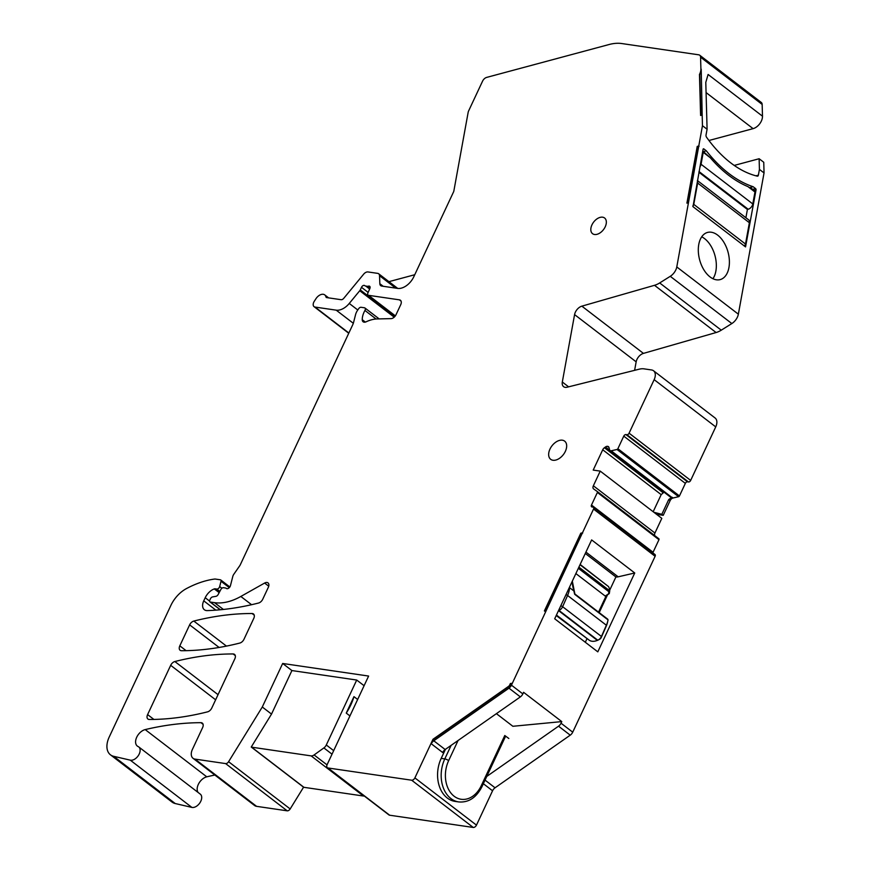 <?xml version="1.0" encoding="UTF-8"?>
<svg xmlns="http://www.w3.org/2000/svg" width="871" height="871" viewBox="0 0 871 871"><rect width="100%" height="100%" fill="white"/><g stroke="black" fill="none" stroke-linecap="round" stroke-linejoin="round"><path stroke-width="1.31" d="M585.29 553.466L615.906 576.95A9.962 6.249 127.5 0 0 618.17 576.82L634.741 572.987L597.8 651.846L554.696 618.78L591.638 539.922L634.741 572.987M585.312 642.265L586.945 638.77M599.194 612.629L607.523 594.828M609.667 590.266L615.906 576.95M593.532 509.067L655.112 556.297A1.992 1.252 -52.5 0 0 654.992 554.522L593.412 507.281A1.992 1.252 -52.5 0 1 593.532 509.067L511.451 685.172L522.85 693.915L523.591 692.314L561.773 721.602L561.022 723.202A4.986 3.125 127.5 0 1 558.54 726.185L486.769 776.431M655.112 556.297L572.726 732.173A4.986 3.125 127.5 0 1 570.233 735.168L495.055 787.798A4.986 3.125 127.5 0 0 492.561 790.781L476.47 825.131A2.994 1.873 -52.5 0 1 473.236 827.45L389.642 815.212A3.495 2.188 -52.5 0 1 388.945 814.929L327.365 767.689A3.495 2.188 127.5 0 1 327.148 764.586L368.618 676.059L282.672 663.473L262.291 707.002L228.594 761.711A2.994 1.873 127.5 0 1 225.611 763.584L195.006 759.109A9.973 6.26 127.5 0 1 193.024 758.293A9.973 6.26 127.5 0 1 192.404 749.408L202.638 727.557A4.986 3.125 127.5 0 0 202.322 723.115A4.986 3.125 127.5 0 0 200.94 722.68A363.076 227.81 127.5 0 0 145.196 729.593A9.962 6.249 127.5 0 0 136.769 737.127A9.962 6.249 127.5 0 0 137.346 746.088A9.962 6.249 127.5 0 0 138.108 746.545A7.97 5.008 127.5 0 1 138.718 746.904A7.97 5.008 127.5 0 1 138.467 755.375A7.97 5.008 127.5 0 1 130.28 760.154L113.644 756.3A19.935 12.51 127.5 0 1 110.454 754.819A19.935 12.51 127.5 0 1 109.213 737.04L170.858 605.454A24.921 15.634 127.5 0 1 186.405 588.611A94.928 59.566 127.5 0 1 214.571 579.063A4.986 3.125 127.5 0 1 215.366 579.063L220.33 579.792A1.992 1.252 127.5 0 1 220.733 579.955A1.992 1.252 127.5 0 1 221.016 581.273L219.677 586.553A2.493 1.568 127.5 0 1 216.77 589.057L215.104 588.818L219.427 592.138M496.416 713.665L512.867 726.283L561.773 721.602M593.412 507.281A1.992 1.252 -52.5 0 0 593.009 507.118L592.008 506.976A1.992 1.252 127.5 0 1 591.616 506.813A1.992 1.252 127.5 0 1 591.485 505.038L653.065 552.268A1.992 1.252 -52.5 0 0 652.869 552.9M545.453 611.692L544.386 610.93L580.794 533.204L582.394 532.834M609.733 450.274L605.443 446.986L604.42 447.727A3.528 2.21 127.5 0 0 602.721 449.784L593.205 470.09L600.228 471.113L593.358 485.789A3.484 2.188 127.5 0 0 593.576 488.903A3.484 2.188 127.5 0 0 593.619 488.936L597.31 491.56A1.023 0.642 127.5 0 1 597.386 492.453L591.485 505.038M605.443 446.986A3.528 2.21 127.5 0 1 607.512 446.333L608.971 447.454M608.894 447.248L607.512 446.333M607.751 446.366A3.528 2.21 127.5 0 1 608.437 446.66A3.528 2.21 127.5 0 1 608.981 447.509L609.863 450.612L670.191 496.851L671.617 497.243L611.104 450.819L609.961 450.655M368.15 292.416L361.487 287.31L360.256 289.923A2.493 1.568 127.5 0 1 359.734 290.74L349.26 303.446A14.949 9.385 127.5 0 1 336.206 310.163L315.062 307.071A4.986 3.125 127.5 0 1 314.072 306.668A4.986 3.125 127.5 0 1 314.257 301.322L315.923 298.753A7.48 4.693 127.5 0 1 324.741 294.899A7.48 4.693 127.5 0 1 325.939 296.891A2.014 1.263 127.5 0 0 326.266 297.425A2.014 1.263 127.5 0 0 326.658 297.588L341.116 299.7A2.994 1.873 127.5 0 0 343.718 298.361L363.643 274.191A4.986 3.125 127.5 0 1 367.998 271.948L377.666 273.363A4.986 3.125 127.5 0 1 378.656 273.766A4.986 3.125 127.5 0 1 379.538 275.715L379.843 283.717A4.986 3.125 127.5 0 0 380.725 285.666A4.986 3.125 127.5 0 0 381.716 286.069L397.633 288.399A14.949 9.385 127.5 0 0 413.79 276.782L453.551 191.903A2.994 1.884 127.5 0 0 453.856 190.989L468.152 112.37A4.997 3.136 127.5 0 1 468.652 110.857L482.556 81.177A4.986 3.125 127.5 0 1 486.671 77.399L609.134 44.508A49.941 31.334 127.5 0 1 621.807 43.55L698.705 54.808A4.986 3.125 127.5 0 1 699.696 55.211A4.986 3.125 127.5 0 1 700.578 57.203L700.905 68.951A9.962 6.249 127.5 0 1 699.467 74.449L700.6 115.473L702.178 115.048L702.462 125.707L707.089 129.246L706.033 135.016A1.992 1.198 75 0 0 706.555 137.237A119.61 72.075 75 0 0 757.28 176.149A1.992 1.198 75 0 0 757.661 176.149A1.992 1.198 75 0 0 758.38 175.169L759.425 169.399L764.041 172.937L738.358 314.181A9.973 6.249 -52.5 0 1 731.836 323.555L721.264 330.174A19.968 12.532 -52.5 0 1 716.093 332.537L643.44 353.386A7.981 5.008 -52.5 0 0 636.157 361.835L574.577 314.605L562.318 382.01A7.981 5.008 127.5 0 0 563.613 386.691A7.981 5.008 127.5 0 0 567.108 387.214L639.26 369.173A19.968 12.532 127.5 0 1 644.061 368.858L651.552 369.957A9.973 6.26 127.5 0 1 653.533 370.763L715.113 418.004A9.973 6.26 -52.5 0 1 715.733 426.888L690.659 480.422A1.992 1.252 -52.5 0 1 688.504 481.968L687.502 481.815A1.992 1.252 -52.5 0 0 685.346 483.372L623.767 436.131L617.877 448.717A1.023 0.642 127.5 0 1 617.016 449.48L611.104 450.819M623.767 436.131A1.992 1.252 127.5 0 1 625.922 434.585L687.502 481.815M653.533 370.763A9.973 6.26 127.5 0 1 654.154 379.658L629.08 433.181A1.992 1.252 127.5 0 1 626.924 434.727L625.922 434.585M574.577 314.605A7.981 5.008 127.5 0 1 581.861 306.156L654.513 285.307A19.968 12.532 127.5 0 0 659.685 282.944L721.264 330.174M702.462 125.707L698.771 145.99L697.236 146.404L686.914 203.139L688.46 202.725L676.778 266.94A9.973 6.249 127.5 0 1 670.256 276.314L659.685 282.944M361.487 287.31A2.493 1.568 127.5 0 1 364.677 285.579A2.493 1.568 127.5 0 1 364.709 285.601A4.997 3.136 127.5 0 0 364.786 285.666A4.997 3.136 127.5 0 0 365.776 286.069L369.62 289.02M370.121 287.386L368.52 286.156A4.997 3.136 127.5 0 1 367.181 286.276L365.776 286.069M368.52 286.156A2.493 1.568 127.5 0 1 369.685 286.309A2.493 1.568 127.5 0 1 369.881 288.443L367.889 292.994A2.493 1.568 127.5 0 0 368.085 295.127A2.493 1.568 127.5 0 0 368.585 295.334L395.358 315.868M401.052 301.105L399.419 299.842L368.585 295.334M399.419 299.842A4.986 3.125 127.5 0 1 400.41 300.255A4.986 3.125 127.5 0 1 400.714 304.698L396.022 314.725A4.986 3.125 127.5 0 1 391.09 318.623L377.197 318.949A34.992 21.949 127.5 0 0 366.147 321.791A4.986 3.125 127.5 0 1 363.12 321.769A4.986 3.125 127.5 0 1 362.238 319.679A16.07 10.082 127.5 0 1 364.938 310.457A2.493 1.568 127.5 0 0 364.916 307.975A2.493 1.568 127.5 0 0 364.426 307.779L361.073 307.289A2.493 1.568 127.5 0 0 358.7 308.661L357.665 310.152A10.017 6.282 127.5 0 0 355.553 314.671L353.572 322.444A9.984 6.26 127.5 0 1 352.744 324.731L240.32 564.724A4.986 3.136 127.5 0 1 239.677 565.834L233.842 574.229A5.008 3.146 127.5 0 0 232.786 576.482L230.445 585.671A2.994 1.873 127.5 0 1 228.648 588.186A2.994 1.873 127.5 0 1 226.362 588.437A2.994 1.873 127.5 0 1 226.34 588.415A4.997 3.136 127.5 0 0 226.297 588.382A4.997 3.136 127.5 0 0 225.306 587.979L223.477 587.707A2.493 1.568 127.5 0 0 220.875 589.46L218.109 594.577A2.493 1.568 127.5 0 1 215.975 596.319L212.633 596.896A2.493 1.568 127.5 0 0 210.412 598.823L209.813 600.108A1.992 1.252 127.5 0 0 209.933 601.883A1.992 1.252 127.5 0 0 210.325 602.046L220.385 609.765M268.736 586.194L264.632 583.047L240.832 596.461A54.819 34.394 127.5 0 1 214.549 602.667L210.325 602.046M264.632 583.047A4.986 3.125 127.5 0 1 268.007 582.884A4.986 3.125 127.5 0 1 268.322 587.326L262.737 599.237A4.986 3.125 127.5 0 1 258.567 603.026A349.086 219.035 127.5 0 1 207.32 610.604A9.962 6.249 127.5 0 1 204.369 609.744A9.962 6.249 127.5 0 1 203.749 600.848L215.856 610.146M209.584 601.077L205.208 597.724L203.749 600.848M205.208 597.724A11.965 7.501 127.5 0 1 214.299 588.916A2.504 1.568 127.5 0 1 215.104 588.818M511.898 683.343L510.395 683.485L509.633 685.118A1.992 1.252 127.5 0 1 508.642 686.304L432.985 739.272L414.89 777.89A2.994 1.873 127.5 0 1 411.656 780.209L328.062 767.982A3.495 2.188 127.5 0 1 327.365 767.689M215.638 699.805L170.683 665.324A4.986 3.125 127.5 0 1 174.853 661.535A349.162 219.078 127.5 0 1 233.145 653.958A4.986 3.125 127.5 0 1 234.517 654.393A4.986 3.125 127.5 0 1 234.822 658.835L211.773 708.047A4.986 3.125 127.5 0 1 207.603 711.836A349.162 219.078 127.5 0 1 149.289 719.479A4.986 3.125 127.5 0 1 147.918 719.043A4.986 3.125 127.5 0 1 147.602 714.601L153.906 719.435M170.683 665.324L147.602 714.601M219.111 647.458L189.638 624.855A4.986 3.125 127.5 0 1 193.819 621.067A349.162 219.078 127.5 0 1 252.089 613.522A4.986 3.125 127.5 0 1 253.461 613.957A4.986 3.125 127.5 0 1 253.766 618.399L243.989 639.27A4.986 3.125 127.5 0 1 239.819 643.059A349.162 219.078 127.5 0 1 181.495 650.713A4.986 3.125 127.5 0 1 180.123 650.278A4.986 3.125 127.5 0 1 179.807 645.836L186.111 650.67M189.638 624.855L179.807 645.836M562.361 440.193A11.465 7.197 127.5 0 1 564.637 441.129A11.465 7.197 127.5 0 1 564.462 453.018A11.465 7.197 127.5 0 1 552.965 460.258A11.465 7.197 127.5 0 1 550.69 459.322A11.465 7.197 127.5 0 1 550.864 447.433A11.465 7.197 127.5 0 1 562.361 440.193M600.119 217.38A9.886 6.206 127.5 0 1 604.594 218A9.886 6.206 127.5 0 1 605.236 226.765A9.886 6.206 127.5 0 1 597.038 234.31A9.886 6.206 127.5 0 1 592.563 233.689A9.886 6.206 127.5 0 1 591.921 224.925A9.886 6.206 127.5 0 1 600.119 217.38M580.794 533.204L544.691 611.17M582.699 533.074L581.099 533.444M510.395 683.485L512.202 683.572M510.711 683.724L509.938 685.346A1.992 1.252 -52.5 0 1 508.947 686.544L433.29 739.501L431.287 743.78L442.675 752.522A4.986 3.125 -52.5 0 1 445.168 749.528L520.357 696.898A4.986 3.125 127.5 0 0 522.85 693.915M511.451 685.172A4.986 3.125 -52.5 0 1 508.969 688.166L433.78 740.796A4.986 3.125 -52.5 0 0 431.287 743.78M698.771 145.99L688.46 202.725M754.123 190.444L756.039 189.922L745.543 246.896L693 206.688L703.082 149.3A1.002 0.599 75 0 1 703.855 148.919L706.316 150.814A132.065 79.577 75 0 0 708.33 153.318A132.065 79.577 75 0 0 750.802 185.904A132.065 79.577 75 0 0 753.121 186.71L755.582 188.593L752.718 189.366M756.039 189.922A1.002 0.599 75 0 0 755.582 188.593M724.422 243.227A24.421 14.72 75 0 0 707.513 232.437A24.421 14.72 75 0 0 703.278 268.812A24.421 14.72 75 0 0 720.186 279.602A24.421 14.72 75 0 0 724.422 243.227M634.611 370.338L636.157 361.835M617.877 448.717L679.456 495.947L685.346 483.372M679.456 495.947A1.023 0.642 -52.5 0 1 678.596 496.71L617.016 449.48M611.224 450.819L671.617 497.243M678.596 496.71L673.076 497.994A3.484 2.188 -52.5 0 0 670.104 500.662L663.234 515.316L661.818 514.326L668.71 499.595L671.759 497.254M653.903 512.279L661.818 514.326M663.234 515.316L656.592 514.347M653.174 511.723L661.187 494.63L664.05 492.18M600.228 471.113L661.808 518.354L654.938 533.03A3.484 2.188 -52.5 0 0 654.731 535.6M597.31 491.56L658.89 538.79A1.023 0.642 -52.5 0 1 658.89 538.801L597.31 491.56M658.89 538.801A1.023 0.642 -52.5 0 1 658.966 539.693L597.386 492.453M658.966 539.693L653.065 552.268M282.672 663.473L291.916 670.561L271.523 714.089L262.291 707.002M193.024 758.293L254.604 805.533A9.973 6.26 -52.5 0 0 256.586 806.339L287.19 810.825A2.994 1.873 -52.5 0 0 290.174 808.952L303.576 787.188A1.992 1.252 127.5 0 0 303.935 787.319L363.479 796.029A4.986 3.125 127.5 0 0 364.307 796.029M214.843 775.038A363.076 227.81 -52.5 0 0 206.775 776.823A9.962 6.249 -52.5 0 0 205.306 777.324A9.962 6.249 -52.5 0 0 198.338 784.368A9.962 6.249 -52.5 0 0 198.109 792.468M110.454 754.819L172.033 802.06A19.935 12.51 -52.5 0 0 175.223 803.541L191.86 807.395A7.97 5.008 -52.5 0 0 200.047 802.605A7.97 5.008 -52.5 0 0 200.297 794.145L138.718 746.904M708.95 140.503L753.099 128.647A9.962 6.249 -52.5 0 0 762.484 116.181L762.158 104.433A4.986 3.125 -52.5 0 0 761.276 102.451L699.696 55.211M707.089 129.246L705.793 82.353L708.101 74.471L762.484 116.181M699.467 74.449L699.772 74.677A9.962 6.249 -52.5 0 0 701.209 69.19L702.178 115.048M759.425 169.399L759.131 158.74L734.22 165.425M759.131 158.74L763.758 162.278L764.041 172.937M699.772 74.677L700.894 115.386M697.236 146.404L699.086 146.23M697.551 146.644L687.284 203.041M706.316 150.814L703.452 151.576M750.029 187.537L753.121 186.71M712.946 278.72A24.421 14.72 75 0 0 711.357 246.733A24.421 14.72 75 0 0 701.688 236.825M414.759 274.724L388.945 281.66M745.892 217.75L747.405 209.454L748.178 209.247A4.986 3.125 -52.5 0 0 752.794 203.956L754.961 192.012L747.906 186.59A132.065 79.577 75 0 1 710.301 157.749L703.235 152.327A1.992 1.252 -52.5 0 0 702.908 151.162A1.992 1.252 -52.5 0 0 702.766 151.075M699.87 166.982A4.986 3.125 -52.5 0 0 701.068 164.271L703.235 152.327M751.227 188.223L754.634 190.836A1.992 1.252 127.5 0 1 754.961 192.012M697.399 180.547L748.57 219.797A4.986 3.125 127.5 0 1 749.376 222.726L697.649 183.041A4.986 3.125 -52.5 0 0 697.366 180.733M692.772 206.024A1.992 1.252 -52.5 0 0 693.773 204.369L745.5 244.043L749.376 222.726M745.5 244.043A1.992 1.252 127.5 0 1 744.161 245.938M693.773 204.369L697.649 183.041M747.405 209.454L698.912 172.262M751.27 188.833L747.906 186.59M702.908 151.162L710.301 157.749M580.14 564.462L608.589 586.64A19.935 12.51 127.5 0 1 609.722 590.799L608.873 591.736L578.333 568.317M608.056 619.945L607.305 619.031L608.056 619.945A19.935 12.51 127.5 0 1 607.904 620.653A19.935 12.51 127.5 0 1 606.379 625.236L601.436 636.472A4.986 3.125 127.5 0 1 598.225 640.011A4.986 3.125 127.5 0 1 597.789 640.218L597.354 640.392A14.949 9.385 127.5 0 1 589.406 640.327L556.21 615.547M573.956 591.169L574.544 593.902M609.722 590.767L609.341 593.325L605.214 596.069L606.401 595.318L605.214 596.069L575.873 573.564M609.33 593.434L609.722 590.799L578.888 567.141M607.904 620.653L607.544 622.242A17.442 10.942 127.5 0 1 606.205 626.249L606.379 625.236L567.576 595.481A1.992 0.566 23.7 0 0 565.998 594.643M599.444 639.358A2.493 1.568 127.5 0 0 599.662 639.249A2.493 1.568 127.5 0 0 601.262 637.485L606.205 626.249M598.529 612.128L606.183 595.786M441.194 758.38L444.798 758.902A29.407 21.612 98.3 0 0 458.701 801.93L455.098 801.407A29.407 21.612 -81.7 0 1 441.194 758.38L445.419 749.365M458.701 801.93C468.554 802.768 476.317 797.662 481.99 786.633A2.994 0.773 -154.9 0 0 481.293 785.653L504.777 735.516L508.827 738.488M504.777 735.516L504.527 736.822M364.1 685.706L356.718 680.044L326.298 744.988A4.986 3.125 127.5 0 1 323.87 747.928L332.025 754.177M303.576 787.188L251.24 747.035A1.992 1.252 127.5 0 0 251.588 747.166L311.132 755.886A4.986 3.125 127.5 0 0 314.093 754.95L323.87 747.928M251.24 747.035L271.523 714.089M356.718 680.044L291.916 670.561M346.255 713.099A44.857 28.144 -52.5 0 0 353.964 696.648L346.255 713.099L349.935 715.929M357.643 699.478L353.964 696.648M585.933 552.094L618.17 576.82M561.022 723.202L572.726 732.173M558.54 726.185L570.233 735.168M508.969 688.166L520.357 696.898M414.89 777.89L476.47 825.131M483.351 783.715L492.561 790.781M485.038 780.111L495.055 787.798M676.778 266.94L738.358 314.181M731.836 323.555L670.256 276.314M716.093 332.537L654.513 285.307M643.44 353.386L581.861 306.156M568.611 386.844L562.318 382.01M715.733 426.888L654.154 379.658M629.08 433.181L690.659 480.422M688.504 481.968L626.924 434.727M673.076 497.994L672.096 497.232M670.104 500.662L668.71 499.595M602.721 449.784L661.187 494.63M593.358 485.789L654.938 533.03M473.236 827.45L411.656 780.209M328.062 767.982L389.642 815.212M228.594 761.711L290.174 808.952M287.19 810.825L225.611 763.584M195.006 759.109L256.586 806.339M203.095 724.334L200.94 722.68M206.775 776.823L145.196 729.593M191.86 807.395L130.28 760.154M113.644 756.3L175.223 803.541M229.313 587.631L221.016 581.273M219.677 586.553L221.898 588.252M219.83 591.398L216.77 589.057M219.154 592.639L214.299 588.916M240.832 596.461L251.588 604.714M223.401 609.46L214.549 602.667M376.087 319.004L364.938 310.457M365.363 322.085L362.238 319.679M369.903 288.366L367.181 286.276M360.256 289.923L394.879 316.478M394.204 317.175L359.734 290.74M349.26 303.446L357.785 309.989M353.321 323.293L336.206 310.163M315.062 307.071L348.868 333.005M762.158 104.433L700.578 57.203M753.099 128.647L706.076 92.576M254.234 615.155L252.089 613.522M226.449 646.097L193.819 621.067M235.29 655.602L233.145 653.958M218.044 694.666L174.853 661.535M326.897 297.621L325.939 296.891M395.695 288.116L379.538 275.715M379.843 283.717L383.196 286.287M604.42 447.727L663.049 492.703M433.78 740.796L445.168 749.528M758.38 175.169L755.963 175.822M703.137 149.115L703.855 148.919M752.794 203.956L701.068 164.271M748.178 209.247L699.032 171.554M569.34 587.511A1.992 1.143 3.3 0 1 569.569 587.664L569.612 586.923M572.16 581.48A29.407 15.526 -112.4 0 0 573.902 590.984L569.569 587.664A19.935 12.51 127.5 0 1 567.576 595.481L562.633 606.717A4.986 3.125 127.5 0 1 558.986 610.451L597.789 640.218M580.021 564.724L608.589 586.64M560.782 605.791A1.992 0.566 23.7 0 1 562.633 606.717L601.436 636.472L601.262 637.485M558.529 610.604A1.992 1.056 67.6 0 0 558.561 610.636L597.354 640.392M574.74 594.349L608.056 619.902M556.449 615.046L589.406 640.327M608.873 591.736L608.568 593.684M458.07 740.502L448.652 760.623A2.994 0.773 25.1 0 0 444.798 758.902L451.145 745.347M448.652 760.623A26.413 19.412 98.3 0 0 454.139 796.246A26.413 19.412 98.3 0 0 481.293 785.653M326.298 744.988L333.68 750.65M314.093 754.95L327.028 764.869M311.132 755.886L363.479 796.029M251.588 747.166L303.935 787.319M229.857 586.956L220.733 579.955M220.221 609.776L209.933 601.883M379.168 318.906L364.916 307.975M395.271 315.988L368.085 295.127M348.748 333.266L314.072 306.668M328.607 297.871L324.741 294.899M397.742 288.421L378.656 273.766M670.071 496.797L609.863 450.612M572.334 581.12L574.871 594.011M607.773 619.216L574.86 593.968M609.199 593.641L605.857 596.014M599.662 639.249L598.225 640.011M505.452 736.539L481.99 786.633"/></g></svg>
